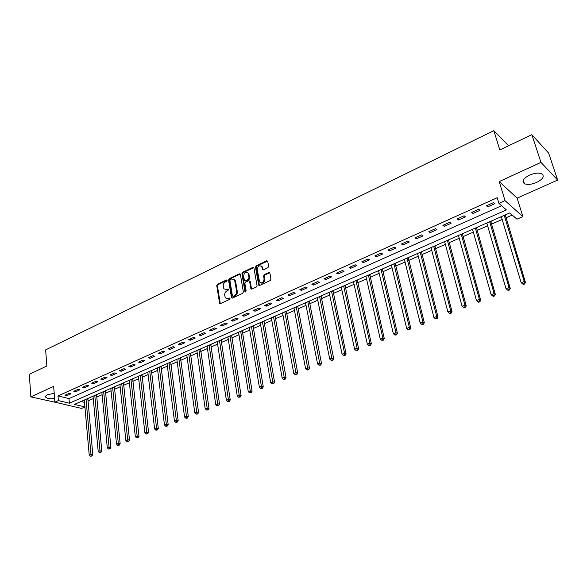 <?xml version="1.0" encoding="UTF-8"?>
<svg xmlns="http://www.w3.org/2000/svg" width="587" height="587" viewBox="0 0 587 587"><rect width="100%" height="100%" fill="white"/><g stroke="black" fill="none" stroke-linecap="round" stroke-linejoin="round"><path stroke-width="0.88" d="M227.118 280.395L226.413 280.006L217.447 284.284L216.757 285.642L219.626 303.406L220.485 303.618L229.554 299.414L229.957 298.211L228.152 298.592L225.335 297.866L224.682 295.283C224.55 293.324 225.291 291.864 226.912 290.903L228.086 290.345L228.49 289.156L226.692 289.545L223.874 288.819L223.243 286.28C223.111 284.335 223.845 282.883 225.459 281.914L226.626 281.356L227.118 280.395M529.452 175.153C523.2 178.492 521.513 181.332 524.396 183.672C527.486 184.942 531.587 184.523 536.701 182.418C543.034 179.094 544.736 176.232 541.816 173.825C538.69 172.578 534.566 173.018 529.452 175.153M54.202 393.319L47.591 394.691C45.727 395.594 45.155 396.489 45.874 397.392C47.444 398.646 50.35 399.028 54.598 398.544M267.936 267.716L268.655 266.307L267.665 261.105L266.674 260.797L256.196 265.794L255.484 267.188L258.713 285.165L259.681 285.451L270.277 280.535L270.996 279.118L269.807 272.808L268.809 272.5L264.275 274.621L263.563 276.029L264.099 279.023C263.504 282.692 262 283.682 259.579 282.009L257.253 269.602C257.869 265.94 259.373 264.957 261.765 266.652L262.44 269.55L263.416 269.851L267.936 267.716M531.851 134.665L548.669 153.185L557.65 180.077L540.957 162.386L531.851 134.665L499.823 149.942L493.836 130.644L45.654 349.889L46.843 365.987L29.35 374.33L30.832 396.871L53.666 386.371L54.877 402.161L58.355 400.598L57.988 395.924L497.218 197.716L498.913 203.344L505.018 200.615L522.878 216.61L516.956 219.186L509.809 212.912L74.41 404.406L84.902 406.901M540.957 162.386L499.214 181.574L505.018 200.615M240.384 274.386L239.357 273.828L229.238 278.656L228.541 280.028L231.52 297.851L232.415 298.093L242.644 293.346L243.356 291.959L240.384 274.386M242.6 272.28L252.894 267.371L253.855 267.65L257.055 285.598L256.343 286.999L251.867 289.075L250.92 288.797L249.57 281.312L248.528 280.74L245.593 282.12L244.889 283.506L246.158 290.976L244.933 291.541L241.903 273.667L242.6 272.28L243.26 272.595L253.555 267.694L252.894 267.371M30.832 396.871L58.128 402.924M57.988 395.924L68.98 398.588L501.636 205.736M66.815 395.66L71.012 393.782L69.178 393.327L64.981 395.212L66.815 395.66L66.713 394.435M75.591 391.727L79.839 389.819L78.012 389.35L73.757 391.265L75.591 391.727L75.481 390.494M84.477 387.736L88.784 385.806L86.964 385.329L82.65 387.266L84.477 387.736L84.359 386.503M93.472 383.7L97.838 381.748L96.026 381.257L91.66 383.216L93.472 383.7L93.355 382.46M102.593 379.613L107.01 377.632L105.205 377.133L100.788 379.114L102.593 379.613L102.468 378.358M111.831 375.467L116.307 373.457L114.509 372.95L110.033 374.961L111.831 375.467L111.699 374.213M121.186 371.27L125.721 369.238L123.938 368.709L119.396 370.749L121.186 371.27L121.054 370.008M130.666 367.014L135.267 364.953L133.484 364.417L128.883 366.486L130.666 367.014L130.527 365.752M140.278 362.707L144.93 360.616L143.162 360.066L138.503 362.164L140.278 362.707L140.132 361.431M150.015 358.341L154.733 356.221L152.972 355.663L148.247 357.784L150.015 358.341L149.854 357.057M159.877 353.917L164.661 351.767L162.915 351.195L158.123 353.345L159.877 353.917L159.715 352.626M169.878 349.426L174.728 347.255L172.989 346.66L168.131 348.847L169.878 349.426L169.709 348.135M180.018 344.885L184.934 342.676L183.203 342.074L178.279 344.283L180.018 344.885L179.842 343.586M190.298 340.269L195.28 338.039L193.556 337.415L188.574 339.66L190.298 340.269L190.115 338.963M200.717 335.595L205.766 333.328L204.056 332.697L199 334.972L200.717 335.595L200.527 334.289M211.276 330.855L216.405 328.559L214.71 327.913L209.574 330.217L211.276 330.855L211.078 329.542M221.989 326.056L227.191 323.723L225.503 323.055L220.301 325.396L221.989 326.056L221.783 324.728M232.856 321.177L238.124 318.814L236.458 318.132L231.183 320.509L232.856 321.177L232.643 319.849M243.876 316.239L249.218 313.84L247.56 313.142L242.211 315.549L243.876 316.239L243.649 314.903M255.052 311.22L260.474 308.791L258.83 308.08L253.401 310.516L255.052 311.22L254.824 309.877M266.388 306.135L271.891 303.67L270.262 302.936L264.759 305.416L266.388 306.135L266.153 304.785M277.893 300.977L283.477 298.475L281.863 297.726L276.272 300.236L277.893 300.977L277.644 299.619M289.567 295.738L295.232 293.199L293.632 292.436L287.96 294.982L289.567 295.738L289.31 294.38M301.41 290.426L307.162 287.85L305.578 287.065L299.825 289.655L301.41 290.426L301.146 289.061M313.429 285.033L319.262 282.42L317.699 281.613L311.858 284.24L313.429 285.033L313.15 283.66M325.631 279.566L331.552 276.91L330.011 276.081L324.075 278.752L325.631 279.566L325.345 278.179M338.017 274.004L344.026 271.311L342.5 270.468L336.483 273.175L338.017 274.004L337.716 272.617M350.593 268.369L356.698 265.632L355.186 264.766L349.074 267.511L350.593 268.369L350.285 266.975M363.36 262.638L369.553 259.858L368.071 258.977L361.863 261.765L363.36 262.638L363.037 261.237M376.318 256.827L382.614 254.002L381.146 253.1L374.844 255.932L376.318 256.827L375.988 255.418M389.489 250.92L395.88 248.052L394.435 247.127L388.029 250.003L389.489 250.92L389.144 249.504M402.858 244.918L409.352 242.013L407.928 241.059L401.427 243.979L402.858 244.918L402.506 243.495M416.44 238.828L423.036 235.871L421.642 234.895L415.031 237.867L416.44 238.828L416.073 237.397M430.242 232.635L436.941 229.634L435.569 228.637L428.855 231.652L430.242 232.635L429.86 231.197M444.264 226.347L451.073 223.295L449.73 222.275L442.906 225.342L444.264 226.347L443.875 224.902M458.513 219.956L465.432 216.852L464.112 215.803L457.178 218.922L458.513 219.956L458.109 218.503M472.997 213.463L480.027 210.307L478.735 209.229L471.691 212.399L472.997 213.463L472.572 212.002M487.716 206.859L494.87 203.652L493.601 202.552L486.44 205.773L487.716 206.859L487.283 205.391M87.903 400.95L93.252 398.602M96.657 397.113L102.109 394.721M105.528 393.224L111.082 390.795M114.509 389.291L120.166 386.811M123.6 385.307L129.367 382.783M132.809 381.271L138.686 378.703M142.142 377.184L148.122 374.565M151.593 373.046L157.69 370.375M161.168 368.856L167.376 366.134M170.861 364.608L177.193 361.834M180.693 360.301L187.143 357.476M190.65 355.935L197.225 353.058M200.747 351.518L207.446 348.583M210.975 347.034L217.806 344.041M221.343 342.492L228.306 339.44M231.85 337.892L238.946 334.781M242.504 333.225L249.739 330.048M253.305 328.493L260.687 325.257M264.26 323.694L271.781 320.399M275.362 318.829L283.037 315.468M286.632 313.891L294.454 310.464M298.057 308.887L306.032 305.394M309.642 303.809L317.787 300.243M321.405 298.658L329.703 295.026M333.328 293.434L341.795 289.729M345.435 288.136L354.071 284.35M357.718 282.751L366.53 278.891M370.184 277.291L379.173 273.351M382.834 271.752L392.013 267.731M395.682 266.124L405.045 262.022M408.721 260.408L418.282 256.226M421.965 254.611L431.716 250.333M435.407 248.719L445.364 244.353M449.062 242.739L459.232 238.285M462.93 236.664L473.313 232.114M477.026 230.486L487.621 225.848M491.341 224.219L502.164 219.479M505.884 217.843L512.253 215.055M81.013 401.508L84.499 402.344M87.786 398.72L88.637 398.155M96.539 394.875L97.405 394.295M105.396 390.979L106.276 390.392M114.362 387.031L115.265 386.444M123.453 383.04L124.363 382.438M132.647 378.997L133.579 378.388M141.973 374.895L142.92 374.279M151.409 370.742L152.378 370.118M147.829 372.129L154.63 428.987L156.59 428.209L149.729 371.285M160.977 366.537L161.961 365.906M170.663 362.282L171.661 361.636M180.48 357.967L181.5 357.307M190.43 353.587L191.465 352.926M200.512 349.155L201.568 348.487M210.726 344.664L211.804 343.982M227.778 401.567L229.304 401.413L227.778 401.567L226.428 400.341L217.183 341.619M221.079 340.115L222.18 339.418M231.579 335.5L232.694 334.795M242.218 330.819L243.356 330.107M248.961 327.641L249.343 327.685M253.012 326.071L254.171 325.352M259.85 322.85L260.268 322.879M263.945 321.265L265.133 320.531M270.893 317.993L271.355 318.007M275.039 316.386L276.25 315.637M282.09 313.069L282.596 313.069M286.295 311.44L287.52 310.677M293.449 308.072L293.992 308.058M297.704 306.421L298.952 305.651M304.961 303.009L305.556 302.973M309.276 301.336L310.552 300.551M316.65 297.866L317.288 297.814M321.016 296.171L322.322 295.378M328.507 292.656L329.19 292.575M332.932 290.932L334.26 290.125M340.533 287.366L341.267 287.27M345.017 285.62L346.374 284.798M352.743 281.995L353.528 281.877M357.285 280.226L358.664 279.39M365.129 276.55L365.965 276.411M369.737 274.753L371.138 273.902M377.698 271.018L378.593 270.856M382.372 269.198L383.803 268.332M390.465 265.405L391.412 265.221M395.198 263.556L396.658 262.683M403.423 259.703L404.421 259.498M407.679 258.067L408.06 257.898M408.222 257.832L409.711 256.937M416.572 253.922L417.636 253.694M420.916 252.249L421.283 252.087M421.444 252.021L422.963 251.111M429.933 248.044L431.049 247.795M434.351 246.342L434.718 246.18M434.864 246.114L436.42 245.19M443.501 242.079L444.675 241.8M448.505 240.12L450.082 239.18M457.28 236.018L458.52 235.717M462.351 234.03L463.965 233.076M471.273 229.862L472.579 229.532M476.424 227.844L478.067 226.875M485.493 223.61L486.865 223.251M490.717 221.556L492.398 220.573M499.941 217.256L501.379 216.867M505.238 215.172L506.955 214.167M508.621 145.745L493.836 130.644M499.214 181.574L517.132 198.149L557.65 180.077M517.132 198.149L522.878 216.61M84.91 406.982L81.6 408.427L54.877 402.161M58.355 400.598L69.361 403.21L506.398 209.919L498.913 203.344M68.98 398.588L69.361 403.21M245.513 291.996L245.014 291.761M225.144 289.743L227.367 289.839L226.692 289.545M227.866 288.987L228.534 289.288L227.367 289.839M226.626 298.79L228.827 298.886L228.152 298.592M229.334 298.049L230.001 298.335L228.827 298.886M226.413 280.006L227.081 280.315L218.122 284.585L217.432 285.942L220.294 303.684L219.626 303.406M240.266 274.063L229.906 278.964L229.216 280.329L232.195 298.159L231.52 297.851M230.398 279.559L229.913 280.52L232.423 295.877L233.134 296.281L234.389 295.701C236.033 294.733 236.781 293.258 236.634 291.277L234.529 279.75L231.638 278.972L230.398 279.559M232.995 296.325L233.809 296.574L233.134 296.281M233.912 279.074L235.556 281.063L237.302 291.57C237.449 293.551 236.7 295.026 235.057 295.987L233.809 296.574M249.446 280.975L250.231 281.621L251.61 289.149M243.26 272.595L242.563 273.975L245.63 291.959M248.294 273.909L248.03 273.131C245.674 271.546 244.207 272.544 243.627 276.117L244.427 280.491L245.359 280.755L248.286 279.375L248.998 277.981L248.294 273.909L248.954 274.224L247.531 272.551M245.109 280.828L246.026 281.056L245.359 280.755M248.954 274.224L249.658 278.289L248.954 279.683L246.026 281.056M261.252 266.014L262.418 266.975L263.123 269.932M260.782 282.956C263.181 283.624 264.502 282.413 264.752 279.331L264.099 279.023M269.763 272.735L264.928 274.943L264.216 276.345L264.752 279.331M267.635 261.039L256.849 266.116L256.145 267.511L259.403 285.531M84.293 400.063L89.224 455.094L91.014 454.382L92.805 454.712L87.83 398.507M91.132 455.945L90.413 456.231L91.843 456.077L91.132 455.945L86.032 399.299M90.413 456.231L89.224 455.094M92.805 454.712L91.843 456.077M93.025 396.218L98.212 451.506L100.025 450.787L101.808 451.124L96.576 394.662M100.135 452.357L99.408 452.65L100.847 452.496L100.135 452.357L94.786 395.447M99.408 452.65L98.212 451.506M101.808 451.124L100.847 452.496M101.874 392.329L107.311 447.874L109.145 447.14L110.921 447.492L105.433 390.766M109.255 448.732L108.522 449.026L109.967 448.872L109.255 448.732L103.657 391.544M108.522 449.026L107.311 447.874M110.921 447.492L109.967 448.872M110.833 388.389L116.527 444.198L118.391 443.456L120.159 443.816L114.406 386.818M118.493 445.056L117.752 445.35L119.198 445.195L118.493 445.056L112.638 387.596M117.752 445.35L116.527 444.198M120.159 443.816L119.198 445.195M119.909 384.397L125.867 440.47L127.753 439.714L129.514 440.089L123.49 382.827M127.849 441.329L127.1 441.629L128.56 441.475L127.849 441.329L121.736 383.597M127.1 441.629L125.867 440.47M129.514 440.089L128.56 441.475M129.096 380.361L135.333 436.691L137.233 435.928L138.994 436.31L132.691 378.776M137.336 437.557L136.573 437.858L138.04 437.704L137.336 437.557L130.945 379.547M136.573 437.858L135.333 436.691M138.994 436.31L138.04 437.704M138.4 376.267L144.916 432.868L146.845 432.098L148.592 432.487L142.01 374.682M146.941 433.734L146.17 434.042L147.638 433.888L146.941 433.734L140.278 375.438M146.17 434.042L144.916 432.868M148.592 432.487L147.638 433.888M156.678 429.86L155.893 430.168L157.375 430.022L156.678 429.86L156.59 428.209L158.329 428.613L151.446 370.529M155.893 430.168L154.63 428.987M158.329 428.613L157.375 430.022M157.382 367.917L164.477 425.061L166.459 424.269L168.183 424.687L161.014 366.317M166.547 425.935L165.754 426.25L167.236 426.096L166.547 425.935L159.304 367.073M165.754 426.25L164.477 425.061M168.183 424.687L167.236 426.096M167.06 363.661L174.449 421.077L176.467 420.277L178.184 420.703L170.7 362.062M176.548 421.95L175.74 422.273L177.23 422.119L176.548 421.95L169.012 362.803M175.74 422.273L174.449 421.077M178.184 420.703L177.23 422.119M176.863 359.347L184.567 417.041L186.6 416.234L188.31 416.667L180.517 357.74M186.681 417.922L185.866 418.245L187.363 418.091L186.681 417.922L178.844 358.481M185.866 418.245L184.567 417.041M188.31 416.667L187.363 418.091M186.798 354.981L194.818 412.954L196.88 412.125L198.575 412.58L190.467 353.367M196.953 413.828L196.131 414.158L197.636 414.011L196.953 413.828L188.801 354.1M196.131 414.158L194.818 412.954M198.575 412.58L197.636 414.011M196.865 350.549L205.208 408.809L207.306 407.972L208.987 408.435L200.549 348.935M207.372 409.689L206.536 410.019L208.047 409.873L207.372 409.689L198.898 349.661M206.536 410.019L205.208 408.809M208.987 408.435L208.047 409.873M207.072 346.059L215.745 404.604L217.865 403.753L219.538 404.23L210.762 344.437M217.931 405.485L217.08 405.822L218.599 405.676L217.931 405.485L209.133 345.156M217.08 405.822L215.745 404.604M219.538 404.23L218.599 405.676M226.428 400.341L228.578 399.476L230.243 399.967L221.116 339.888M228.637 401.222L219.501 340.592M230.243 399.967L229.304 401.413M227.903 336.901L237.258 396.012L239.445 395.146L241.096 395.645L231.616 335.265M239.496 396.9L238.623 397.252L240.156 397.098L239.496 396.9L230.016 335.969M238.623 397.252L237.258 396.012M241.096 395.645L240.156 397.098M238.535 332.227L248.25 391.632L250.466 390.744L252.094 391.258L242.255 330.591M250.51 392.52L249.622 392.872L251.163 392.725L250.51 392.52L240.677 331.281M249.622 392.872L248.25 391.632M252.094 391.258L251.163 392.725M249.306 327.487L259.388 387.185L261.641 386.283L263.255 386.811L253.048 325.844M261.677 388.073L260.782 388.433L262.33 388.286L261.677 388.073L251.485 326.533M260.782 388.433L259.388 387.185M263.255 386.811L262.33 388.286M260.239 322.681L270.695 382.673L272.977 381.763L274.577 382.306L263.981 321.03M273.014 383.568L272.097 383.927L273.652 383.781L273.014 383.568L262.44 321.713M272.097 383.927L270.695 382.673M274.577 382.306L273.652 383.781M271.319 317.809L282.164 378.094L284.475 377.17L286.067 377.727L275.076 316.151M284.504 378.989L283.58 379.363L285.143 379.209L284.504 378.989L273.549 316.826M283.58 379.363L282.164 378.094M286.067 377.727L285.143 379.209M282.552 312.864L293.793 373.457L296.142 372.518L297.719 373.09L286.324 311.205M296.171 374.352L295.232 374.726L296.802 374.579L296.171 374.352L284.82 311.866M295.232 374.726L293.793 373.457M297.719 373.09L296.802 374.579M293.955 307.852L305.6 368.739L307.984 367.792L309.54 368.379L297.741 306.187M307.999 369.641L307.045 370.023L308.623 369.876L307.999 369.641L296.252 306.84M307.045 370.023L305.6 368.739M309.54 368.379L308.623 369.876M305.519 302.767L317.582 363.962L319.996 362.993L321.537 363.595L309.312 301.094M320.01 364.865L319.042 365.246L320.627 365.099L320.01 364.865L307.852 301.74M319.042 365.246L317.582 363.962M321.537 363.595L320.627 365.099M317.244 297.609L329.733 359.112L332.191 358.129L333.709 358.745L321.052 295.929M332.198 360.014L331.215 360.403L332.807 360.257L332.198 360.014L319.614 296.567M331.215 360.403L329.733 359.112M333.709 358.745L332.807 360.257M329.146 292.37L342.074 354.188L344.569 353.191L346.073 353.829L332.968 290.69M344.569 355.091L343.571 355.487L345.171 355.34L344.569 355.091L344.569 353.191L331.552 291.313M343.571 355.487L342.074 354.188M346.073 353.829L345.171 355.34M341.223 287.058L354.607 349.184L357.131 348.179L358.62 348.825L345.053 285.377M357.123 350.094L356.111 350.498L357.718 350.351L357.123 350.094L357.131 348.179L343.659 285.986M356.111 350.498L354.607 349.184M358.62 348.825L357.718 350.351M353.477 281.672L367.323 344.107L369.891 343.087L371.351 343.755L357.322 279.984M369.876 345.024L368.849 345.427L370.463 345.288L369.876 345.024L369.891 343.087L355.949 280.586M368.849 345.427L367.323 344.107M371.351 343.755L370.463 345.288M365.914 276.198L380.237 338.956L382.841 337.914L384.287 338.604L369.766 274.503M382.819 339.866L381.777 340.284L383.399 340.144L382.819 339.866L382.841 337.914L368.423 275.098M381.777 340.284L380.237 338.956M384.287 338.604L383.399 340.144M378.542 270.651L393.349 333.724L395.99 332.668L397.421 333.372L382.401 268.949M395.968 334.641L394.904 335.06L396.541 334.92L395.968 334.641L395.99 332.668L381.088 269.528M394.904 335.06L393.349 333.724M397.421 333.372L396.541 334.92M391.36 265.008L406.666 328.412L409.352 327.333L410.753 328.06L395.227 263.306M409.315 329.322L408.244 329.755L409.88 329.615L409.315 329.322L409.352 327.333L393.943 263.871M408.244 329.755L406.666 328.412M410.753 328.06L409.88 329.615M404.37 259.285L420.189 323.011L422.919 321.918L424.298 322.667L408.251 257.583M422.882 323.929L421.789 324.362L423.432 324.222L422.882 323.929L422.919 321.918L406.996 258.133M421.789 324.362L420.189 323.011M424.298 322.667L423.432 324.222M417.577 253.481L433.932 317.53L436.706 316.422L438.056 317.185L421.473 251.764M436.655 318.447L435.547 318.888L437.198 318.748L436.655 318.447L436.706 316.422L420.248 252.307M435.547 318.888L433.932 317.53M438.056 317.185L437.198 318.748M430.997 247.575L447.888 311.954L450.713 310.831L452.041 311.616L434.901 245.858M450.655 312.878L449.525 313.326L451.183 313.187L450.655 312.878L450.713 310.831L433.705 246.386M449.525 313.326L447.888 311.954M452.041 311.616L451.183 313.187M444.616 241.587L462.079 306.297L464.941 305.152L466.247 305.959L448.534 239.863M464.875 307.221L463.73 307.676L465.396 307.537L464.875 307.221L464.941 305.152L447.367 240.377M463.73 307.676L462.079 306.297M466.247 305.959L465.396 307.537M458.462 235.497L476.49 300.544L479.403 299.385L480.68 300.206L462.387 233.773M479.33 301.469L478.163 301.931L478.676 302.261L479.836 301.799L479.33 301.469L479.403 299.385L461.25 234.272M478.163 301.931L476.49 300.544M480.68 300.206L479.836 301.799M472.52 229.319L491.143 294.696L494.1 293.515L495.347 294.366L476.453 227.587M494.019 295.621L492.831 296.09L493.329 296.428L494.518 295.958L494.019 295.621L494.1 293.515L475.353 228.064M492.831 296.09L491.143 294.696M495.347 294.366L494.518 295.958M486.799 223.031L506.031 288.753L509.039 287.549L510.264 288.422L490.747 221.299M508.951 289.677L507.748 290.161L508.232 290.506L509.435 290.029L508.951 289.677L509.039 287.549L489.683 221.761M507.748 290.161L506.031 288.753M510.264 288.422L509.435 290.029M501.313 216.647L521.175 282.714L524.235 281.489L525.424 282.384L505.268 214.908M524.125 283.638L522.907 284.123L523.384 284.482L524.602 283.991L524.125 283.638L524.235 281.489L504.248 215.363M522.907 284.123L521.175 282.714M525.424 282.384L524.602 283.991M220.162 303.325L219.487 303.039M217.432 285.942L216.757 285.642M218.122 284.585L217.447 284.284M232.063 297.8L231.388 297.514M229.216 280.329L228.541 280.028M229.906 278.964L229.238 278.656M240.024 274.144L239.357 273.828M235.057 295.987L234.389 295.701M237.302 291.57L236.634 291.277M235.556 281.063L234.888 280.762M251.471 288.797L250.81 288.496M250.231 281.621L249.57 281.312M245.601 291.842L244.933 291.541M242.563 273.975L241.903 273.667M248.954 279.683L248.286 279.375M249.658 278.289L248.998 277.981M263.005 269.609L262.352 269.286M262.653 267.672L262 267.349M264.216 276.345L263.563 276.029M264.928 274.943L264.275 274.621M269.462 272.816L268.809 272.5M259.271 285.179L258.61 284.871M256.145 267.511L255.484 267.188M256.849 266.116L256.196 265.794M267.32 261.127L266.674 260.797M87.742 399.211L86.766 398.977M87.764 398.852L87.309 398.734M96.495 395.367L95.52 395.124M96.51 395.007L96.055 394.89M105.352 391.478L104.383 391.228M105.367 391.111L104.919 390.993M114.326 387.537L113.364 387.281M114.34 387.163L113.893 387.046M123.409 383.546L122.456 383.282M123.424 383.172L122.977 383.047M132.611 379.503L131.657 379.231M132.625 379.129L132.178 379.004M141.929 375.409L140.983 375.13M141.944 375.034L141.504 374.902M151.373 371.255L150.426 370.977M151.387 370.881L150.947 370.749M160.941 367.058L160.002 366.765M160.948 366.677L160.508 366.545M170.626 362.795L169.694 362.502M170.641 362.421L170.201 362.282M180.444 358.488L179.519 358.18M180.458 358.099L180.018 357.96M190.393 354.115L189.476 353.807M190.401 353.734L189.968 353.587M200.475 349.683L199.558 349.368M200.483 349.302L200.057 349.148M210.696 345.193L209.786 344.87M210.704 344.804L210.278 344.657M221.057 340.643L220.147 340.313M221.057 340.255L220.631 340.1M231.549 336.035L230.654 335.691M231.557 335.639L231.131 335.478M242.196 331.354L241.301 331.009M242.196 330.965L241.778 330.797M252.982 326.614L252.102 326.255M252.982 326.218L252.571 326.049M263.93 321.808L263.049 321.441M263.923 321.412L263.512 321.236M275.024 316.936L274.151 316.562M275.017 316.532L274.613 316.356M286.273 311.99L285.414 311.609M286.273 311.587L285.869 311.411M297.69 306.979L296.831 306.583M297.682 306.575L297.279 306.385M309.261 301.894L308.417 301.491M309.254 301.483L308.857 301.292M321.008 296.728L320.172 296.318M320.994 296.325L320.605 296.127M332.924 291.497L332.095 291.079M332.91 291.086L332.521 290.888M345.009 286.185L344.195 285.752M344.995 285.774L344.613 285.568M357.278 280.799L356.47 280.351M357.263 280.381L356.889 280.175M369.729 275.325L368.937 274.87M369.715 274.907L369.34 274.694M382.364 269.771L381.587 269.308M382.35 269.352L381.983 269.132M395.198 264.135L394.427 263.666M408.222 258.412L407.459 257.928M421.444 252.608L420.696 252.109M434.872 246.701L434.138 246.195M448.512 240.714L447.793 240.193M462.365 234.624L461.653 234.096M476.439 228.446L475.741 227.895M490.732 222.165L490.057 221.6M505.26 215.781L504.593 215.209M524.396 183.672L523.266 180.128M45.874 397.392L45.779 396.012M235.196 280.058L234.529 279.75M251.581 289.098L250.92 288.797M250.128 281.32L249.468 281.012M248.69 273.447L248.03 273.131M263.093 269.873L262.44 269.55M262.418 266.975L261.765 266.652M259.366 285.465L258.713 285.165M408.214 258.383L407.481 257.92M421.429 252.535L420.747 252.087M434.85 246.599L434.219 246.158M448.483 240.567L447.896 240.142M462.329 234.44L461.793 234.03M476.402 228.218L475.903 227.822M490.688 221.893L490.24 221.519M505.216 215.466L504.805 215.113"/></g></svg>
